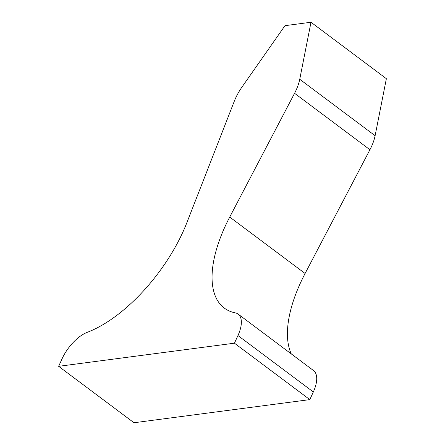 <?xml version="1.0" encoding="UTF-8"?>
<svg xmlns="http://www.w3.org/2000/svg" width="445" height="445" viewBox="0 0 445 445"><rect width="100%" height="100%" fill="white"/><g stroke="black" fill="none" stroke-linecap="round" stroke-linejoin="round"><path stroke-width="0.67" d="M310.999 22.25L284.978 25.671L242.119 86.853A36.763 17.316 -53.2 0 0 234.304 101.215L186.856 222.7A112.668 53.066 126.8 0 1 182.812 232.229A112.668 53.066 126.8 0 1 87.276 332.326A29.648 13.967 -53.2 0 0 62.133 358.664L58.634 366.318L134.001 422.75L309.82 399.616L313.325 391.967A29.648 13.967 -53.2 0 0 313.508 370.546L238.142 314.114A29.648 13.967 -53.2 0 0 235.255 312.857A112.668 53.066 126.8 0 1 224.286 308.074A112.668 53.066 126.8 0 1 229.726 217.06L294.562 93.289A36.763 17.316 -53.2 0 0 296.103 90.151A36.763 17.316 -53.2 0 0 299.741 79.271L310.999 22.25L386.366 78.682L375.113 135.708A36.763 17.316 -53.2 0 1 371.475 146.583A36.763 17.316 -53.2 0 1 369.934 149.72L305.098 273.491A112.668 53.066 126.8 0 0 291.28 353.897M58.634 366.318L234.448 343.184L237.953 335.536A29.648 13.967 -53.2 0 0 238.142 314.114M234.448 343.184L309.82 399.616M299.741 79.271L375.113 135.708M237.953 335.536L313.325 391.967M229.726 217.06L305.098 273.491M294.562 93.289L369.934 149.72"/></g></svg>

